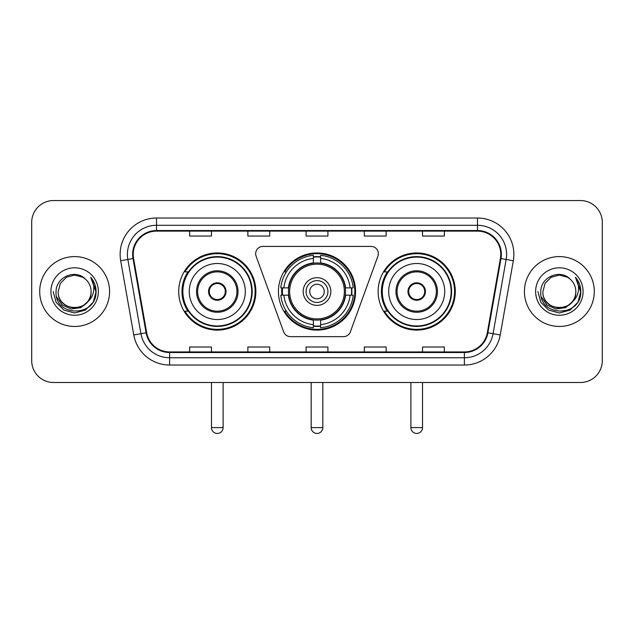 <?xml version="1.0" encoding="UTF-8"?>
<svg xmlns="http://www.w3.org/2000/svg" width="634" height="634" viewBox="0 0 634 634"><rect width="100%" height="100%" fill="white"/><g stroke="black" fill="none" stroke-linecap="round" stroke-linejoin="round"><path stroke-width="0.95" d="M255.661 253.679A7.275 7.275 0 0 0 256.096 256.168L283.644 331.859A7.275 7.275 0 0 0 290.483 336.654L343.517 336.654A7.275 7.275 0 0 0 350.356 331.859L377.904 256.168A7.275 7.275 0 0 0 371.064 246.404L262.936 246.404A7.275 7.275 0 0 0 255.661 253.679M378.133 291.529A38.571 38.571 0 0 0 416.712 330.1A38.571 38.571 0 0 0 455.283 291.529A38.571 38.571 0 0 0 416.712 252.95A38.571 38.571 0 0 0 378.133 291.529M278.429 291.529A38.571 38.571 0 0 0 317 330.1A38.571 38.571 0 0 0 355.571 291.529A38.571 38.571 0 0 0 317 252.95A38.571 38.571 0 0 0 278.429 291.529M178.717 291.529A38.571 38.571 0 0 0 217.288 330.1A38.571 38.571 0 0 0 255.867 291.529A38.571 38.571 0 0 0 217.288 252.95A38.571 38.571 0 0 0 178.717 291.529M187.965 311.175A35.298 35.298 0 0 1 187.965 271.875M281.892 295.167A35.298 35.298 0 0 1 281.892 287.891M387.39 311.175A35.298 35.298 0 0 1 387.39 271.875M31.7 222.383L31.7 360.667A21.833 21.833 0 0 0 53.533 382.5L580.467 382.5A21.833 21.833 0 0 0 602.3 360.667L602.3 222.383A21.833 21.833 0 0 0 580.467 200.55L53.533 200.55A21.833 21.833 0 0 0 31.7 222.383L31.7 360.667M39.704 291.529A34.933 34.933 0 0 0 74.638 326.462A34.933 34.933 0 0 0 109.579 291.529A34.933 34.933 0 0 0 74.638 256.596A34.933 34.933 0 0 0 39.704 291.529A34.933 34.933 0 0 0 74.638 326.462A34.933 34.933 0 0 0 109.579 291.529A34.933 34.933 0 0 0 74.638 256.596A34.933 34.933 0 0 0 39.704 291.529M524.421 291.529A34.933 34.933 0 0 0 559.362 326.462A34.933 34.933 0 0 0 594.296 291.529A34.933 34.933 0 0 0 559.362 256.596A34.933 34.933 0 0 0 524.421 291.529A34.933 34.933 0 0 0 559.362 326.462A34.933 34.933 0 0 0 594.296 291.529A34.933 34.933 0 0 0 559.362 256.596A34.933 34.933 0 0 0 524.421 291.529M133.227 254.408A23.292 23.292 0 0 1 156.519 231.117L477.481 231.117A23.292 23.292 0 0 1 500.416 258.45L487.324 332.692A23.292 23.292 0 0 1 464.389 351.933L169.611 351.933A23.292 23.292 0 0 1 146.676 332.692L133.584 258.45A23.292 23.292 0 0 1 133.227 254.408M132.649 254.408A23.87 23.87 0 0 0 133.013 258.553L146.097 332.787A23.87 23.87 0 0 0 169.611 352.52L464.389 352.52A23.87 23.87 0 0 0 487.903 332.787L500.987 258.553A23.87 23.87 0 0 0 477.481 230.538L156.519 230.538A23.87 23.87 0 0 0 132.649 254.408M120.682 260.725A36.392 36.392 0 0 1 156.519 218.017L477.481 218.017A36.392 36.392 0 0 1 513.318 260.725L500.226 334.966A36.392 36.392 0 0 1 464.389 365.033L169.611 365.033A36.392 36.392 0 0 1 133.774 334.966L120.682 260.725L127.846 259.464A29.109 29.109 0 0 1 156.519 225.3L477.481 225.3A29.109 29.109 0 0 1 506.154 259.464L493.062 333.698A29.109 29.109 0 0 1 464.389 357.758L169.611 357.758A29.109 29.109 0 0 1 140.938 333.698L127.846 259.464A29.109 29.109 0 0 1 127.41 254.408M580.467 200.55L53.533 200.55M53.533 382.5L580.467 382.5M602.3 360.667L602.3 222.383M487.903 332.787L493.062 333.698L506.154 259.464L513.318 260.725M306.079 231.117L306.079 236.046L327.921 236.046L327.921 231.117M247.862 231.117L247.862 236.046L269.696 236.046L269.696 231.117M189.637 231.117L189.637 236.046L211.471 236.046L211.471 231.117M364.304 231.117L364.304 236.046L386.138 236.046L386.138 231.117M422.529 231.117L422.529 236.046L444.363 236.046L444.363 231.117M327.921 351.933L327.921 347.004L306.079 347.004L306.079 351.933M269.696 351.933L269.696 347.004L247.862 347.004L247.862 351.933M211.471 351.933L211.471 347.004L189.637 347.004L189.637 351.933M386.138 351.933L386.138 347.004L364.304 347.004L364.304 351.933M444.363 351.933L444.363 347.004L422.529 347.004L422.529 351.933M91.09 291.529C92.096 312.744 57.187 312.744 58.193 291.529L60.396 283.303L66.419 277.28L74.638 275.077L82.864 277.28L85.416 279.103C75.319 268.523 55.887 277.232 56.069 291.529C54.223 316.921 95.393 317.586 96.059 292.757L96.091 291.529C96.027 286.132 94.236 281.393 90.71 277.312C93.388 281.718 94.339 286.457 93.547 291.529C92.778 295.84 90.678 299.367 87.246 302.093A16.452 16.452 0 0 0 91.09 291.529C92.096 312.744 57.187 312.744 58.193 291.529C57.187 312.744 92.096 312.744 91.09 291.529A16.452 16.452 0 0 0 85.416 279.103M87.246 302.093C78.513 313.893 57.337 306.349 58.193 291.529M88.292 301.213L80.867 307.641L71.135 308.996L62.18 304.946L56.585 296.863M50.91 291.529A23.727 23.727 0 0 0 74.638 315.257A23.727 23.727 0 0 0 98.365 291.529A23.727 23.727 0 0 0 74.638 267.802A23.727 23.727 0 0 0 50.91 291.529M90.71 277.312L96.083 292.147L95.084 285.031L96.083 292.147L95.084 285.031L96.083 292.147L90.868 277.494L96.083 292.147L90.868 277.494L96.091 291.529L93.222 302.252L85.368 310.105L74.638 312.982L63.915 310.105L56.061 302.252L53.193 291.529M90.868 277.494L96.083 292.163M345.3 295.167A28.53 28.53 0 0 0 320.638 263.229L320.638 263.229A28.53 28.53 0 0 0 288.7 295.167A28.53 28.53 0 0 0 345.3 295.167L345.3 295.167A28.53 28.53 0 0 1 320.638 319.821L320.638 324.663A33.333 33.333 0 0 0 350.134 295.167L353.209 295.167A36.392 36.392 0 0 1 320.638 327.738L320.638 324.663M282.621 295.167A34.569 34.569 0 0 1 282.621 287.891M320.638 257.15A34.569 34.569 0 0 0 313.362 257.15M351.379 287.891A34.569 34.569 0 0 1 351.379 295.167M350.134 287.891L353.209 287.891A36.392 36.392 0 0 0 320.638 255.32L320.638 262.888A28.871 28.871 0 0 1 345.641 287.891L350.134 287.891A33.333 33.333 0 0 0 320.638 258.395M283.866 295.167L280.791 295.167A36.392 36.392 0 0 0 313.362 327.738L313.362 320.17A28.871 28.871 0 0 1 288.359 295.167L283.866 295.167A33.333 33.333 0 0 0 313.362 324.663M350.134 295.167L345.641 295.167A28.871 28.871 0 0 1 320.638 320.17L320.638 319.821M288.7 295.167L288.7 295.167A28.53 28.53 0 0 0 313.362 319.821M320.638 325.908A34.569 34.569 0 0 1 313.362 325.908M313.362 258.395L313.362 255.32A36.392 36.392 0 0 0 280.791 287.891L288.359 287.891A28.871 28.871 0 0 1 313.362 262.888L313.362 258.395A33.333 33.333 0 0 0 283.866 287.891M344.365 291.529A27.365 27.365 0 0 1 317 318.894A27.365 27.365 0 0 1 289.635 291.529A27.365 27.365 0 0 1 317 264.164A27.365 27.365 0 0 1 344.365 291.529M330.829 291.529A13.829 13.829 0 0 0 317 277.7A13.829 13.829 0 0 0 303.171 291.529A13.829 13.829 0 0 0 317 305.358A13.829 13.829 0 0 0 330.829 291.529M327.921 291.529A10.921 10.921 0 0 0 317 280.608A10.921 10.921 0 0 0 306.079 291.529A10.921 10.921 0 0 0 317 302.442A10.921 10.921 0 0 0 327.921 291.529M324.275 291.529A7.275 7.275 0 0 1 317 298.804A7.275 7.275 0 0 1 309.725 291.529A7.275 7.275 0 0 1 317 284.246A7.275 7.275 0 0 1 324.275 291.529M309.725 291.529A7.275 7.275 0 0 1 317 284.246A7.275 7.275 0 0 0 309.725 291.529A7.275 7.275 0 0 0 317 298.804A7.275 7.275 0 0 1 309.725 291.529M286.37 271.875L284.658 271.875A37.85 37.85 0 0 1 354.85 291.529A37.85 37.85 0 0 1 284.658 311.175L286.37 311.175M189.273 291.529A28.023 28.023 0 0 1 217.288 263.506A28.023 28.023 0 0 1 245.31 291.529A28.023 28.023 0 0 1 217.288 319.544A28.023 28.023 0 0 1 189.273 291.529A28.023 28.023 0 0 0 217.288 319.544A28.023 28.023 0 0 0 245.31 291.529M197.642 291.529A19.654 19.654 0 0 0 217.288 311.175A19.654 19.654 0 0 0 236.942 291.529A19.654 19.654 0 0 0 217.288 271.875A19.654 19.654 0 0 0 197.642 291.529M188.409 271.875A34.933 34.933 0 0 0 188.409 311.175M251.714 291.529A34.426 34.426 0 0 0 217.288 257.103A34.426 34.426 0 0 0 182.861 291.529A34.426 34.426 0 0 0 217.288 325.955A34.426 34.426 0 0 0 251.714 291.529M208.554 291.529A8.733 8.733 0 0 0 217.288 300.262A8.733 8.733 0 0 0 226.021 291.529A8.733 8.733 0 0 0 217.288 282.796A8.733 8.733 0 0 0 208.554 291.529M255.137 291.529A37.85 37.85 0 0 1 184.946 311.175L188.457 311.175A34.894 34.894 0 0 0 240.381 317.689A34.894 34.894 0 0 0 240.381 265.361A34.894 34.894 0 0 0 188.457 271.875L184.946 271.875A37.85 37.85 0 0 1 255.137 291.529M208.832 289.342L209.133 289.342A8.448 8.448 0 0 1 225.45 289.342L224.991 289.342A8.004 8.004 0 0 1 217.288 299.533A8.004 8.004 0 0 1 209.585 289.342A8.004 8.004 0 0 1 224.991 289.342L225.744 289.342M209.133 289.342L209.585 289.342L209.133 289.342M225.744 293.708L225.45 293.708A8.448 8.448 0 0 1 209.133 293.708L208.832 293.708M225.45 293.708L224.991 293.708L225.45 293.708M388.69 291.529A28.023 28.023 0 0 1 416.712 263.506A28.023 28.023 0 0 1 444.727 291.529A28.023 28.023 0 0 1 416.712 319.544A28.023 28.023 0 0 1 388.69 291.529A28.023 28.023 0 0 0 416.712 319.544A28.023 28.023 0 0 0 444.727 291.529M397.058 291.529A19.654 19.654 0 0 0 416.712 311.175A19.654 19.654 0 0 0 436.358 291.529A19.654 19.654 0 0 0 416.712 271.875A19.654 19.654 0 0 0 397.058 291.529M387.826 271.875A34.933 34.933 0 0 0 387.826 311.175M451.139 291.529A34.426 34.426 0 0 0 416.712 257.103A34.426 34.426 0 0 0 382.286 291.529A34.426 34.426 0 0 0 416.712 325.955A34.426 34.426 0 0 0 451.139 291.529M407.979 291.529A8.733 8.733 0 0 0 416.712 300.262A8.733 8.733 0 0 0 425.446 291.529A8.733 8.733 0 0 0 416.712 282.796A8.733 8.733 0 0 0 407.979 291.529M454.554 291.529A37.85 37.85 0 0 1 384.363 311.175L387.873 311.175A34.894 34.894 0 0 0 439.798 317.689A34.894 34.894 0 0 0 439.798 265.361A34.894 34.894 0 0 0 387.873 271.875L384.363 271.875A37.85 37.85 0 0 1 454.554 291.529M408.256 289.342L408.55 289.342A8.448 8.448 0 0 1 424.867 289.342L424.415 289.342A8.004 8.004 0 0 1 416.712 299.533A8.004 8.004 0 0 1 409.009 289.342A8.004 8.004 0 0 1 424.415 289.342L425.168 289.342M408.55 289.342L409.009 289.342L408.55 289.342M425.168 293.708L424.415 293.708A8.004 8.004 0 0 1 409.009 293.708L408.256 293.708M424.415 293.708L424.867 293.708A8.448 8.448 0 0 1 408.55 293.708L409.009 293.708M575.807 291.529C576.813 312.744 541.904 312.744 542.91 291.529L545.113 283.303L551.136 277.28L559.362 275.077L567.581 277.28L570.132 279.103C560.044 268.523 540.604 277.232 540.786 291.529C538.94 316.921 580.11 317.586 580.776 292.757L580.807 291.529C580.752 286.132 578.953 281.393 575.426 277.312C578.113 281.718 579.056 286.457 578.263 291.529C577.495 295.84 575.395 299.367 571.963 302.093A16.452 16.452 0 0 0 575.807 291.529C576.813 312.744 541.904 312.744 542.91 291.529C541.904 312.744 576.813 312.744 575.807 291.529A16.452 16.452 0 0 0 570.132 279.103M571.963 302.093C563.23 313.893 542.054 306.349 542.91 291.529M573.009 301.213L565.583 307.641L555.852 308.996L546.896 304.946L541.301 296.863M535.635 291.529A23.727 23.727 0 0 0 559.362 315.257A23.727 23.727 0 0 0 583.09 291.529A23.727 23.727 0 0 0 559.362 267.802A23.727 23.727 0 0 0 535.635 291.529M575.426 277.312L580.799 292.147L579.801 285.031L580.799 292.147L579.801 285.031L580.799 292.147L575.585 277.494L580.799 292.147L575.585 277.494L580.807 291.529L577.939 302.252L570.085 310.105L559.362 312.982L548.632 310.105L540.778 302.252L537.909 291.529M575.585 277.494L580.799 292.163M477.481 218.017L477.481 230.538M127.846 259.464L133.013 258.553M169.611 365.033L169.611 352.52M464.389 352.52L464.389 365.033M133.774 334.966L146.097 332.787M500.987 258.553L506.154 259.464M156.519 218.017L156.519 230.538M493.062 333.698L500.226 334.966M311.175 382.5L311.175 427.625L322.825 427.625L322.825 382.5M313.362 326.233A34.894 34.894 0 0 0 320.638 326.233M351.704 295.167A34.894 34.894 0 0 0 351.704 287.891M320.638 256.818A34.894 34.894 0 0 0 313.362 256.818M238.035 291.529A20.74 20.74 0 0 0 217.288 270.781A20.74 20.74 0 0 0 196.548 291.529A20.74 20.74 0 0 0 217.288 312.269A20.74 20.74 0 0 0 238.035 291.529M211.471 382.5L211.471 427.625L223.113 427.625L223.113 382.5M437.452 291.529A20.74 20.74 0 0 0 416.712 270.781A20.74 20.74 0 0 0 395.965 291.529A20.74 20.74 0 0 0 416.712 312.269A20.74 20.74 0 0 0 437.452 291.529M410.887 382.5L410.887 427.625L422.529 427.625L422.529 382.5M311.175 427.625A5.825 5.825 0 0 0 317 433.45A5.825 5.825 0 0 0 322.825 427.625M211.471 427.625A5.825 5.825 0 0 0 217.288 433.45A5.825 5.825 0 0 0 223.113 427.625M410.887 427.625A5.825 5.825 0 0 0 416.712 433.45A5.825 5.825 0 0 0 422.529 427.625"/></g></svg>
